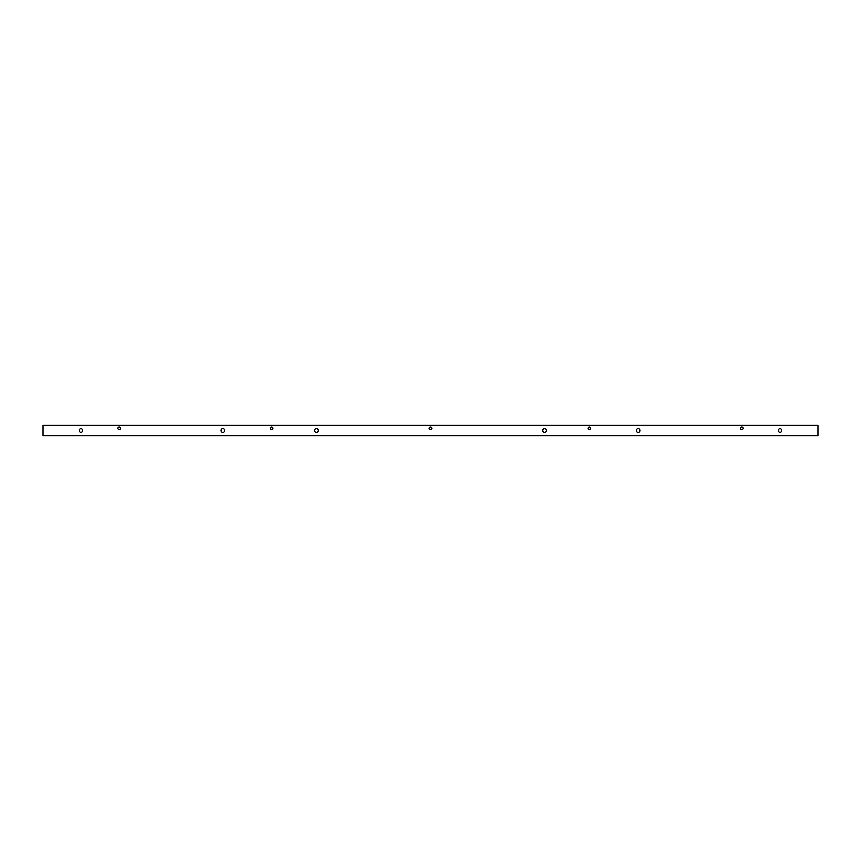 <?xml version="1.0" encoding="UTF-8"?>
<svg xmlns="http://www.w3.org/2000/svg" width="861" height="861" viewBox="0 0 861 861"><rect width="100%" height="100%" fill="white"/><g stroke="black" fill="none" stroke-linecap="round" stroke-linejoin="round"><path stroke-width="1.29" d="M542.871 430.5A1.7 1.7 0 0 1 545.433 429.026A1.7 1.7 0 0 1 545.433 431.974A1.7 1.7 0 0 1 542.871 430.5M314.717 430.5A1.7 1.7 0 0 1 317.268 429.026A1.7 1.7 0 0 1 317.268 431.974A1.7 1.7 0 0 1 314.717 430.5M221.137 430.5A1.7 1.7 0 0 1 223.699 429.026A1.7 1.7 0 0 1 223.699 431.974A1.7 1.7 0 0 1 221.137 430.5M636.451 430.5A1.7 1.7 0 0 1 639.013 429.026A1.7 1.7 0 0 1 639.013 431.974A1.7 1.7 0 0 1 636.451 430.5M778.398 430.5A1.7 1.7 0 0 1 780.949 429.026A1.7 1.7 0 0 1 780.949 431.974A1.7 1.7 0 0 1 778.398 430.5M79.201 430.5A1.7 1.7 0 0 1 81.752 429.026A1.7 1.7 0 0 1 81.752 431.974A1.7 1.7 0 0 1 79.201 430.5M429.208 428.401A1.291 1.291 0 0 1 431.146 427.282A1.291 1.291 0 0 1 431.146 429.521A1.291 1.291 0 0 1 429.208 428.401M270.44 428.401A1.291 1.291 0 0 1 272.377 427.282A1.291 1.291 0 0 1 272.377 429.521A1.291 1.291 0 0 1 270.44 428.401M587.977 428.401A1.291 1.291 0 0 1 589.914 427.282A1.291 1.291 0 0 1 589.914 429.521A1.291 1.291 0 0 1 587.977 428.401M740.428 428.401A1.291 1.291 0 0 1 742.365 427.282A1.291 1.291 0 0 1 742.365 429.521A1.291 1.291 0 0 1 740.428 428.401M117.989 428.401A1.291 1.291 0 0 1 119.927 427.282A1.291 1.291 0 0 1 119.927 429.521A1.291 1.291 0 0 1 117.989 428.401M43.05 425.248L817.95 425.248L817.95 435.752L43.05 435.752L43.05 425.248"/></g></svg>
